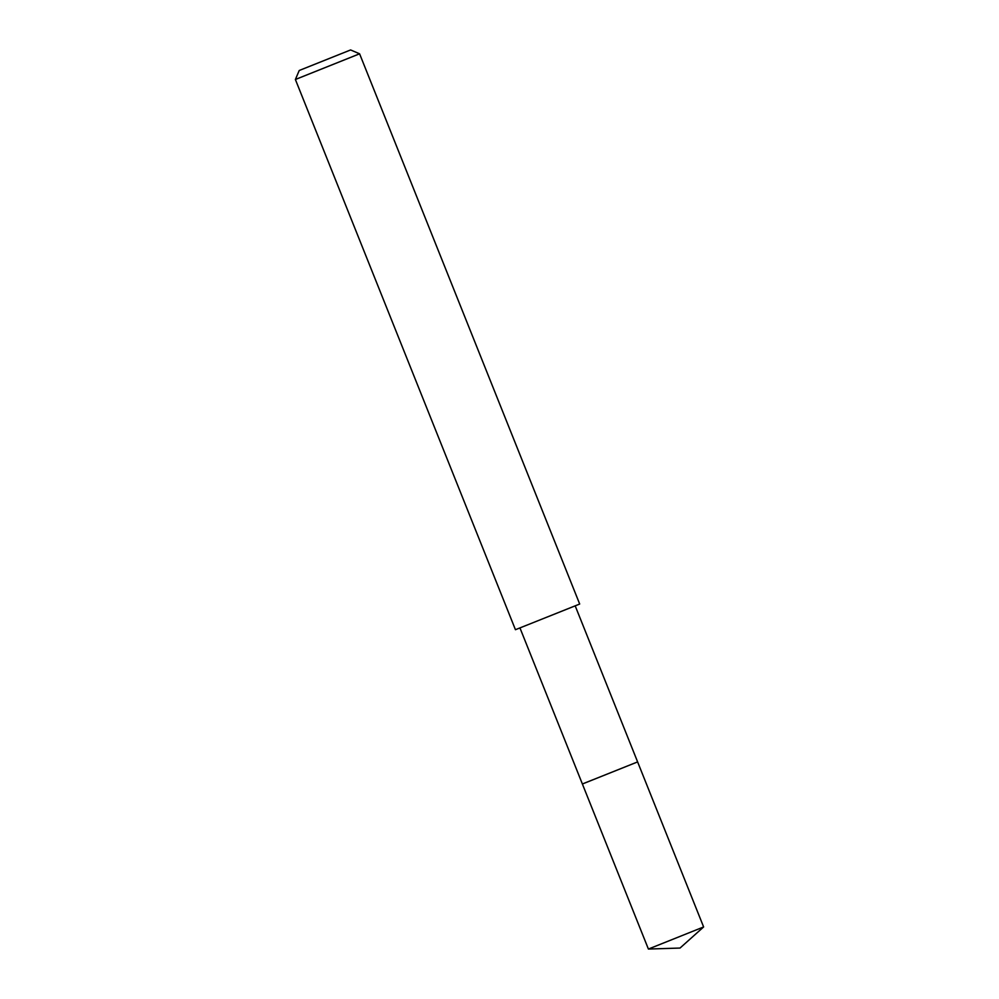 <?xml version="1.0" encoding="UTF-8"?>
<svg xmlns="http://www.w3.org/2000/svg" width="999" height="999" viewBox="0 0 999 999"><rect width="100%" height="100%" fill="white"/><g stroke="black" fill="none" stroke-linecap="round" stroke-linejoin="round"><path stroke-width="1.5" d="M519.98 627.971L648.401 949.05L703.621 926.96L637.612 761.912L582.917 783.765M582.38 784.003L637.612 761.912L575.199 605.881M579.058 604.295L579.682 604.02L359.603 53.809L295.379 79.495L515.447 629.707L579.058 604.295M299.737 70.28L350.612 49.95L299.737 70.28M648.401 949.05L680.032 948.051L703.621 926.96M350.612 49.95L359.603 53.809M299.225 70.504L295.379 79.495"/></g></svg>
